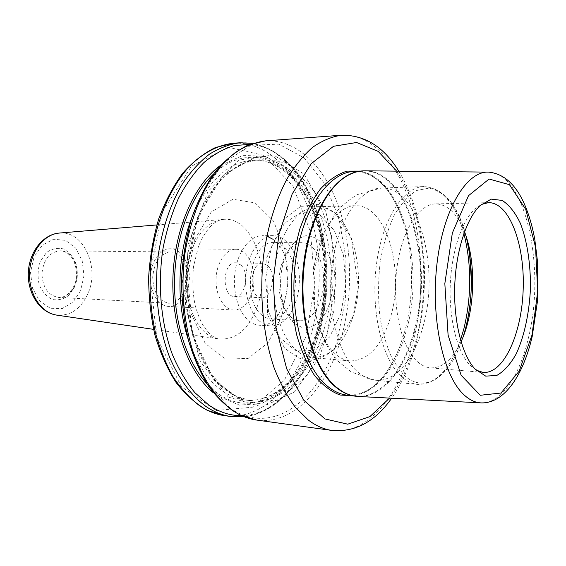 <?xml version="1.0" encoding="UTF-8"?>
<svg xmlns="http://www.w3.org/2000/svg" width="566" height="566" viewBox="0 0 566 566"><rect width="100%" height="100%" fill="white"/><g stroke="black" fill="none" stroke-linecap="round" stroke-linejoin="round"><path stroke-width="0.42" stroke-dasharray="2.83 2.12" d="M240.628 264.874L235.725 262.794C222.36 261.626 221.256 296.846 234.664 296.52C245.311 297.73 250.016 272.345 240.628 264.874M267.499 265.404C276.753 273.031 272.083 298.933 261.577 297.723C248.34 298.077 249.472 262.1 262.659 263.289L267.499 265.404M251.516 293.676C247.505 304.402 241.576 309.843 233.744 310.005C223.867 309.63 215.462 295.318 216.042 279.052C216.481 262.787 225.777 249.033 235.654 249.281C249.528 248.729 258.549 274.885 251.516 293.676M186.865 290.974C182.761 301.162 176.691 306.305 168.661 306.425C158.53 306.029 149.898 292.417 150.45 276.993C150.867 261.563 160.341 248.524 170.472 248.764C184.7 248.241 194.046 273.123 186.865 290.974M185.054 289.516C181.41 298.544 176.026 303.114 168.916 303.227C158.749 301.19 153.344 292.473 152.7 277.064C154.313 261.725 160.256 253.363 170.522 251.969C183.143 251.523 191.457 273.647 185.054 289.516M365.586 170.819C409.94 171.328 434.504 265.305 414.376 332.688C404.265 370.093 382.255 397.452 358.49 396.469M360.613 171.088C379.772 176.429 394.056 193.579 403.466 222.523C413.923 255.259 414.241 297.695 404.464 332.412L399.546 347.241C388.34 375.548 373.001 391.764 353.545 395.889M228.36 397.077L200.23 361.426L185.315 306.107L188.167 244.201L208.005 191.471L239.078 160.1L273.47 154.957L304.041 174.073L325.825 211.479L336.112 259.66L333.883 310.911L319.436 357.563L294.419 391.983L262.221 406.954L228.36 397.077M220.4 165.477L243.055 155.325L265.673 156.499L286.339 167.996L303.56 188.138C313.026 205.133 319.825 224.426 323.971 246.012L326.193 279.371L322.903 312.75C318.064 334.386 310.663 353.778 300.702 370.914L282.922 391.375L262.016 403.339L239.468 405.129L217.21 395.705L213.262 392.684M272.508 239.043C299.449 255.443 288.823 328.74 259.447 325.245C255.648 324.983 252.04 323.448 248.63 320.639C237.911 311.852 232.003 290.018 235.322 270.088C238.569 250.122 250.335 235.597 262.263 235.682L267.824 236.638M259.773 321.339C249.118 312.489 243.253 290.464 246.564 270.357C249.797 250.214 261.506 235.562 273.371 235.654C288.313 235.569 300.228 257.622 299.35 281.677C298.721 305.732 285.441 326.992 270.534 325.966C266.756 325.712 263.169 324.169 259.773 321.339M261.902 315.029C240.925 299.478 250.809 240.196 273.569 242.623C286.134 242.595 296.216 261.188 295.473 281.55C294.936 301.926 283.707 319.847 271.171 319.033C267.909 318.821 264.817 317.491 261.902 315.029M290.591 316.677C285.957 312.482 282.604 306.128 280.538 297.624C278.097 286.523 278.444 275.5 281.571 264.57C286.297 250.519 293.16 243.231 302.159 242.701C314.526 242.673 324.41 261.648 323.653 282.441C323.101 303.235 312.043 321.552 299.704 320.752C296.499 320.547 293.457 319.189 290.591 316.677M294.384 323.504C288.893 318.559 284.917 311.017 282.448 300.886C279.547 287.634 279.958 274.482 283.686 261.442L289.389 248.424C294.355 241.548 299.874 237.303 305.951 235.689C312.015 235.76 317.568 238.428 322.613 243.691C327.084 250.236 330.318 258.287 332.306 267.852C335.1 287.655 330.19 309.468 320.08 321.148C314.703 326.044 308.986 328.315 302.93 327.955L294.384 323.504M353.241 315.92C344.312 343.435 330.693 357.337 312.375 357.634C306.906 357.153 301.671 354.825 296.676 350.651C279.745 336.65 269.954 299.846 275.055 265.716C280.05 231.529 298.636 206.838 317.116 206.682C349.003 204.92 368.452 269.529 353.241 315.92M335.178 353.828C318.686 339.508 309.156 301.643 314.208 266.494C319.146 231.296 337.343 205.911 355.349 205.776C386.408 204.043 405.157 270.315 390.307 317.943C381.597 346.208 368.317 360.535 350.474 360.938C345.147 360.464 340.046 358.101 335.178 353.828M461.049 341.73C452.701 359.431 442.541 368.148 430.563 367.872C425.575 367.433 420.814 364.985 416.265 360.514C400.848 345.543 392.012 305.442 396.893 268.15C401.676 230.808 418.882 203.965 435.714 203.887C447.692 204.368 457.286 213.7 464.502 231.897M476.133 370.178L469.646 364.914C457.314 351.698 449.128 319.917 450.218 286.262C451.293 252.606 461.509 221.483 474.662 209.179L481.341 204.446M194.669 239.496L211.26 211.974L233.036 199.26L255.181 202.925L273.463 221.051L284.882 249.493L287.825 282.993L281.932 315.934L268.029 342.763L248.198 358.412L225.799 359.099L205.253 343.47L191.251 313.797L187.367 276.25L194.669 239.496M257.304 306.482C271.447 268.482 251.997 215.561 222.827 219.438C209.505 221.221 199.076 231.381 191.541 249.917C176.932 285.993 193.643 336.862 219.063 338.977C236.1 340.081 248.842 329.249 257.304 306.482M59.572 233.036C83.329 230.468 99.828 267.025 88.119 293.216C81.171 308.675 70.8 315.984 56.989 315.156M305.852 336.89L284.316 380.281L252.839 407.145L216.12 410.527L181.261 386.536L156.782 337.478L149.806 273.725L162.64 211.443L191.4 166.234L228.084 147.224L264.117 155.438L292.919 186.129L310.472 231.919L314.894 284.811L305.852 336.89M80.74 290.415L73.042 302.145L62.225 308.562L50.31 308.258L39.655 301.055L32.524 288.243L30.5 272.423L34.045 256.95L42.372 245.092L53.643 239.234L65.507 240.359L75.632 248.035L82.169 260.608L83.973 275.656L80.74 290.415M75.002 286.304L69.222 295.035C63.972 299.124 58.326 300.596 52.277 299.449C46.539 296.619 42.167 291.646 39.167 284.549C37.413 276.703 37.788 268.999 40.285 261.421L46.412 252.613C51.881 248.707 57.605 247.491 63.583 248.962C69.13 252.047 73.297 257.056 76.07 263.997C77.691 271.553 77.33 278.988 75.002 286.304M75.101 285.045C71.387 293.259 65.882 297.391 58.595 297.447C48.188 295.537 42.627 287.578 41.926 273.583C43.511 259.653 49.553 252.061 60.06 250.809C72.986 250.405 81.624 270.605 75.101 285.045M487.765 172.106L488.607 172.121C525.835 172.602 545.787 268.383 528.573 337.272C519.892 375.52 501.313 403.671 481.355 402.9L480.506 402.858M357.712 171.604L362.558 170.996C408.058 168.144 434.256 264.011 413.654 332.603C403.233 371.204 380.041 398.98 355.476 396.101L350.679 395.188M403.466 222.523C392.302 189.2 375.958 172.156 354.415 171.385C400.197 168.512 426.63 263.883 405.907 332.108C395.429 370.504 372.095 398.096 347.382 395.202C368.926 395.79 386.309 379.807 399.546 347.241M396.709 171.151C424.288 211.606 431.377 285.646 415.225 343.406C409.239 365.197 400.686 383.423 389.578 398.096M341.411 135.239C371.466 133.413 397.728 163.029 410.859 205.239C423.892 247.759 424.245 301.07 412.076 345.84C398.308 397.113 366.57 435.282 332.129 430.464M265.39 140.877C296.839 138.911 324.658 166.786 338.694 206.901C352.639 247.292 353.198 298.126 340.456 340.633C326.051 389.344 292.636 425.123 256.61 420.057M229.86 407.895L205.755 381.392L188.683 341.001L181.594 291.766L185.853 240.826L200.718 195.758L223.612 162.725L250.894 145.278L278.826 144.16L304.225 157.914L324.771 183.752L338.949 218.32L345.932 258.138L345.387 299.754L337.386 339.784C320.193 399.773 272.097 437.872 229.86 407.895M327.106 334.372L307.395 375.117L278.727 400.134L245.488 402.992L214.139 380.302L192.27 334.442L186.108 275.097L197.654 217.068L223.492 174.717L256.568 156.591L289.212 163.914L315.418 192.49L331.421 235.477L335.433 285.306L327.106 334.372M322.91 332.801C310.239 374.55 281.344 404.605 250.582 400.664C242.623 399.688 234.904 396.533 227.433 391.198C198.1 370.716 179.514 312.418 187.459 256.851C195.213 201.22 226.973 161.14 258.153 159.853C314.795 155.933 347.885 259.242 322.91 332.801M191.662 218.08C207.177 181.622 227.49 162.329 252.613 160.192C309.411 156.244 342.656 259.164 317.611 332.447C304.904 374.02 275.918 403.94 245.071 399.985C237.09 399.002 229.35 395.853 221.865 390.54C207.163 379.871 195.836 362.488 187.884 338.383M213.354 174.179C245.043 144.196 283.807 156.35 305.067 193.522C326.497 230.765 330.77 287.797 316.514 333.643C299.173 394.035 245.828 426.566 206.767 383.55M249.924 144.351C311.661 148.66 344.255 259.256 317.583 338.355C304.126 382.234 274.56 415.324 241.399 415.621M239.729 142.788C271.574 140.778 299.846 168.06 314.158 207.467C328.372 247.137 329.002 297.122 316.09 338.864C301.501 386.698 267.598 421.677 231.126 416.541M233.277 143.262C265.206 141.245 293.598 168.385 307.975 207.609C322.252 247.101 322.896 296.874 309.949 338.418C295.31 386.033 261.294 420.814 224.716 415.663M340.923 313.536L329.624 336.996L313.642 350.538L295.749 350.941L279.484 337.209L268.517 311.442L265.546 278.967L271.383 247.144L284.556 223.153L301.883 211.833L319.592 214.74L334.273 230.376L343.449 255.209L345.769 284.613L340.923 313.536M423.021 326.412C414.27 359.141 395.146 382.347 375.102 380.218C369.067 379.623 363.266 376.871 357.698 371.975C337.959 354.868 326.221 307.975 332.178 264.025C338.001 220.011 359.82 188.421 381.144 188.082C418.543 185.867 440.461 267.697 423.021 326.412M460.547 340.003C450.112 369.577 435.813 384.378 417.644 384.413C411.822 383.84 406.232 381.045 400.862 376.029C381.831 358.54 370.539 310.182 376.397 264.824C382.128 219.389 403.303 186.858 423.863 186.568C441.989 187.742 455.333 203.413 463.894 233.581M463.363 336.275C451.626 375.308 425.186 395.655 403.721 374.791L393.285 360.804C387.257 348.387 382.786 333.622 379.871 316.507C378.046 298.572 378.145 280.46 380.161 262.178C383.267 244.512 387.922 228.94 394.134 215.455C401.018 203.718 408.567 195.39 416.781 190.466L429.092 188.124C437.193 189.872 444.628 194.754 451.406 202.762C457.611 212.292 462.634 223.86 466.469 237.479M262.659 263.289L235.725 262.794M261.577 297.723L234.664 296.52M156.824 224.935L222.827 219.438C220.075 219.672 217.033 221.051 213.7 223.577C211.712 224.568 202.777 234.112 198.164 247.583L193.508 266.65C192.263 281.005 192.794 293.825 195.107 305.116C197.201 312.786 199.812 319.465 202.932 325.146L207.764 331.803C211.847 336.126 215.618 338.518 219.063 338.977L153.542 329.348M235.654 249.281L170.472 248.764M233.744 310.005L168.661 306.425M168.916 303.227L58.595 297.447C62.14 297.949 69.399 295.912 74.309 285.25C78.759 276.279 75.596 261.711 71.486 257.247C68.196 253.073 64.383 250.929 60.06 250.809L170.522 251.969M347.517 394.092L355.476 396.101L353.481 395.882M360.549 171.095L362.558 170.996L354.486 172.503M398.797 171.173C408.801 187.742 415.953 207.241 420.255 229.676L421.875 239.241L424.33 264.824C425.328 292.544 422.462 319.288 415.72 345.041C410.074 365.608 402.051 383.323 391.658 398.202M250.582 400.664L236.383 396.377C227.058 391.049 218.398 383.097 210.396 372.527C202.996 360.535 196.982 346.562 192.362 330.608C188.719 313.826 186.907 296.336 186.922 278.139C188.046 259.985 190.954 242.644 195.645 226.117C201.255 210.481 208.139 196.918 216.283 185.415C224.928 175.368 234.069 167.975 243.705 163.241L258.153 159.853L252.613 160.192C278.67 158.827 302.633 182.146 314.929 216.92C327.113 251.835 327.523 296.11 316.153 332.766C303.383 374.522 274.609 403.891 245.071 399.985L250.582 400.664M252.705 143.382C274.949 148.172 292.855 162.895 306.439 187.551L316.125 209.448L319.847 221.377L324.658 244.569C327.007 265.666 326.943 286.842 324.474 308.095L317.519 338.553C304.522 380.663 276.795 413.392 244.109 416.767M273.371 235.654L262.263 235.682M270.534 325.966L259.447 325.245M302.159 242.701L273.569 242.623M299.704 320.752L271.171 319.033M280.538 297.624L282.448 300.886M281.571 264.57L283.686 261.442M353.156 316.069L333.438 350.156C325.415 356.29 317.682 359.636 310.232 360.202L298.784 358.094L284.656 348.309L267.619 314.908L266.784 257.643L284.684 218.618L300.468 206.533L317.88 204.326L335.072 212.965L351.33 238.024L358.243 286.7L353.156 316.069M355.349 205.776L317.116 206.682M350.474 360.938L312.375 357.634M463.236 336.593C453.012 368.133 437.815 384.073 417.644 384.413L375.102 380.218L351.401 372.088L338.857 361.879L332.872 354.783C325.542 344.475 320.193 332.596 316.833 319.139L314.788 308.93L313.769 272.303L323.766 233.015L336.006 212.505C340.152 207.156 347.128 201.227 356.955 194.718L381.144 188.082L423.863 186.568C443.977 188.174 458.142 205.034 466.363 237.154M488.515 202.642L435.714 203.887M483.18 372.428L430.563 367.872M469.766 365.042L475.058 369.074M474.662 209.179L480.201 205.479"/><path stroke-width="0.85" d="M480.506 402.858L358.49 396.469C353.127 396.278 347.849 394.686 342.656 391.7L336.282 387.186C314.724 369.414 300.249 322.832 303.362 274.85C306.397 226.86 326.356 185.811 349.484 174.583C354.854 171.93 360.217 170.67 365.586 170.819L487.765 172.106M353.545 395.889L339.954 394.99C330.912 391.552 322.45 385.057 314.569 375.52C307.246 364.32 301.282 350.75 296.669 334.824C293.032 317.887 291.221 300.086 291.257 281.422C292.396 262.787 295.318 245.135 300.015 228.459C305.619 212.851 312.425 199.692 320.434 188.966C328.896 179.946 337.753 173.995 346.986 171.13L360.613 171.088M213.262 392.684C188.436 372.442 171.378 326.426 172.92 277.701C174.441 228.975 194.357 184.12 220.4 165.477M267.824 236.638L272.508 239.043M464.502 231.897C476.65 262.518 475.1 311.93 461.049 341.73M481.341 204.446L488.515 202.642C509.329 202.324 524.781 244.137 523.203 288.71C521.979 333.296 503.931 374.055 483.18 372.428L476.133 370.178M474.938 368.947C462.118 355.179 453.571 321.792 454.717 286.389C455.849 250.993 466.526 218.299 480.201 205.479L491.238 199.126L502.183 200.421C509.138 204.892 515.202 212.526 520.373 223.329C527.279 241.265 530.781 264.541 530.42 288.936C529.245 313.309 524.293 336.317 516.27 353.785C510.433 364.242 503.903 371.48 496.679 375.506L485.678 376.114L474.938 368.947M56.989 315.156L56.43 315.071C41.24 312.849 28.788 294.079 29.524 273.194C30.104 252.302 43.709 234.345 59.013 233.086L59.572 233.036M462.747 393.618C442.471 373.687 430.422 315.984 437.178 262.086C443.786 208.104 466.985 170.854 488.607 172.121L488.607 172.121C503.45 173.635 515.209 183.886 523.868 202.876C528.637 213.524 532.266 225.671 534.778 239.312L537.686 263.013L537.601 300.291L532.224 336.331C523.515 374.225 505.042 403.445 481.355 402.9L481.355 402.9C474.924 402.702 468.719 399.603 462.747 393.618M532.019 335.015L519.199 371.112L500.974 393.03L480.251 395.273L461.099 375.194L448.095 335.178L444.834 283.623L452.34 233.058L468.521 195.666L489.109 179.033L509.442 184.679L525.729 209.335L535.542 247.172L537.7 291.384L532.019 335.015M350.679 395.188C345.486 393.787 340.456 391.056 335.596 387.002C312.574 368.176 297.942 316.344 303.468 265.744C308.866 215.094 332.893 176.203 357.712 171.604M353.481 395.882L347.382 395.202C340.477 394.438 333.813 391.41 327.381 386.125C303.411 366.803 288.667 312.291 295.622 260.728C302.421 209.08 328.768 172.085 354.415 171.385L360.549 171.095M389.578 398.096L369.881 416.633L347.743 424.175L324.962 418.939L303.786 400.204L286.7 368.806L275.989 327.509L273.236 280.849L278.911 234.458L292.197 193.919L311.229 163.659L333.53 146.29L356.594 142.498L378.222 151.412L396.709 171.151M391.658 398.202C375.223 421.578 355.377 432.325 332.129 430.464L332.129 430.464C323.993 429.361 316.069 425.894 308.35 420.071L295.296 407.223C287.188 396.292 280.12 383.132 274.093 367.758C263.091 335.461 259.15 294.78 263.565 255.698C267.789 226.259 275.564 200.739 286.87 179.146C294.752 166.086 303.334 155.48 312.609 147.33C322.104 140.686 331.704 136.654 341.411 135.239L341.411 135.239C364.73 134.835 383.861 146.813 398.797 171.173M332.129 430.464L256.61 420.057C248.099 418.897 239.814 415.515 231.749 409.911C217.627 399.256 205.225 382.283 195.992 360.202C184.495 329.702 180.306 291.448 184.749 254.7C189.037 227.03 197.01 203.003 208.677 182.627C216.82 170.288 225.714 160.249 235.35 152.502C245.22 146.169 255.238 142.299 265.39 140.877L341.411 135.239M187.884 338.383C176.047 301.883 177.561 253.759 191.662 218.08M206.767 383.55C186.334 361.426 173.288 320.37 174.611 277.75C175.969 235.131 191.563 194.98 213.354 174.179M241.399 415.621C230.284 415.762 219.459 412.274 208.911 405.15L194.86 392.648C186.172 382.015 178.672 369.273 172.347 354.422C160.893 323.285 157.405 284.479 163.079 248.021C166.63 230.121 171.753 213.573 178.446 198.369C185.889 184.254 194.336 172.354 203.795 162.675C213.63 154.419 223.803 148.724 234.31 145.575L249.924 144.351M244.109 416.767L231.126 416.541C222.509 415.366 214.118 412.02 205.96 406.494C191.669 395.988 179.132 379.319 169.793 357.67C158.162 327.771 153.902 290.33 158.353 254.367C162.647 227.284 170.67 203.76 182.429 183.801C190.643 171.703 199.614 161.855 209.349 154.249C219.325 148.016 229.456 144.196 239.729 142.788L252.705 143.382M231.126 416.541L224.716 415.663C216.07 414.482 207.658 411.135 199.48 405.638C189.978 398.407 181.276 388.941 173.38 377.232C166.121 364.355 160.206 349.838 155.65 333.678C149.884 308.095 148.582 281.627 151.73 254.29C157.03 218.801 170.578 187.544 188.598 167.246C202.451 153.061 217.846 145.023 233.277 143.262L239.729 142.788M463.894 233.581C471.662 264.605 471.655 296.351 463.865 328.825L460.547 340.003M466.469 237.479C473.296 267.35 473.013 297.631 465.627 328.33L463.363 336.275M156.824 224.935L59.013 233.086C42.528 234.55 28.859 252.648 28.3 273.152C27.571 293.655 40.073 312.566 56.43 315.071L153.542 329.348M342.656 391.7L347.517 394.092M354.486 172.503L349.484 174.583M256.61 420.057L239.439 414.694C228.282 408.235 218.03 398.811 208.677 386.437C200.067 372.499 193.105 356.375 187.799 338.051C183.61 318.814 181.53 298.784 181.559 277.977C182.839 257.205 186.172 237.352 191.563 218.405C198.008 200.449 205.967 184.792 215.434 171.42C225.544 159.662 236.376 150.903 247.915 145.151L265.39 140.877M224.716 415.663L207.34 410.35C196.048 403.997 185.669 394.771 176.196 382.673C167.472 369.06 160.419 353.318 155.034 335.461C150.782 316.705 148.66 297.192 148.66 276.937C149.933 256.716 153.28 237.387 158.699 218.936C165.194 201.446 173.224 186.179 182.783 173.139C192.999 161.657 203.937 153.103 215.611 147.471L233.277 143.262M463.236 336.593L465.585 328.414C469.384 313.345 471.329 297.546 471.407 281.026L469.554 253.688L466.363 237.154"/></g></svg>
